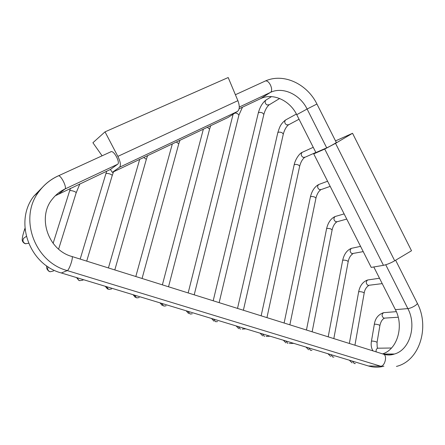 <?xml version="1.0" encoding="UTF-8"?>
<svg xmlns="http://www.w3.org/2000/svg" width="445" height="445" viewBox="0 0 445 445"><rect width="100%" height="100%" fill="white"/><g stroke="black" fill="none" stroke-linecap="round" stroke-linejoin="round"><path stroke-width="0.67" d="M43.26 186.477L33.898 196.095C13.828 221.454 29.164 264.547 61.343 272.98L368.338 365.957C373.622 367.52 378.817 367.592 383.924 366.174M239.037 108.808L260.603 98.64C272.818 92.571 289.806 100.381 296.737 114.693L315.922 152.602M373.8 266.972L395.399 309.653C404.105 325.773 397.58 349.386 382.567 353.881M55.308 195.761L110.71 169.317M315.906 152.568L326.853 147.779C329.595 146.589 336.503 142.706 336.437 142.356L336.231 142.333M315.555 152.763L313.742 153.892L371.219 267.412L383.457 265.32C386.894 264.614 390.643 263.095 394.709 260.776L335.536 143.351L352.54 133.283L335.513 140.904M335.536 143.351L324.728 149.053L383.457 265.32M313.742 153.892L324.728 149.053M352.54 133.283L411.508 250.752L394.709 260.776M110.41 169.462L117.708 164.194C120.278 162.703 114.51 151.094 111.233 151.589L110.488 151.962M110.443 169.512L112.324 172.382L228.018 117.491L237.435 111.467C239.705 109.548 239.855 105.943 237.886 100.67L117.858 156.384L105.02 131.859L92.905 142.739L102.105 155.806M117.858 156.384C120.567 161.947 121.101 165.579 119.46 167.287L237.435 111.467M112.324 172.382L119.46 167.287M105.02 131.859L228.19 77.536L237.886 100.67M57.956 176.031L58.501 175.786C61.171 175.363 67.206 187.757 64.959 189.019C60.014 191.361 55.836 194.688 52.427 199.004C37.13 216.849 47.743 250.068 72.112 256.554L71.617 256.398M264.664 81.285L265.381 80.984C269.325 79.861 273.936 90.585 270.332 92.46L239.232 107.084M117.608 164.266L64.959 189.019L59.202 193.608M235.394 94.729L265.381 80.984C283.838 72.668 307.272 84.166 316.929 104.019L307.1 109.031C300.019 94.373 282.736 86.313 270.332 92.46L260.603 98.64M417.182 303.001L417.282 303.206C417.849 304.564 411.097 308.43 407.859 308.591L385.726 264.758M326.697 147.846L307.1 109.031L296.737 114.693M383.251 354.098C387.067 355.149 390.81 355.121 394.476 354.014C410.006 349.803 416.87 325.306 407.859 308.591L395.399 309.653M368.338 365.957L380.62 366.207C384.625 366.613 387.467 356.295 383.913 354.303L382.683 353.92M61.343 272.98L67.267 270.599L380.62 366.207M58.039 175.959C50.402 179.485 44.066 184.669 39.026 191.5C18.468 217.505 34.265 261.882 67.267 270.599C69.12 270.193 73.325 257.983 72.112 256.554L383.913 354.303C387.623 355.299 391.144 355.205 394.476 354.014L383.406 354.048M217.555 321.574L215.658 321.724L213.533 319.071M213.194 300.781L258.289 113.019C258.912 112.201 260.292 112.162 262.428 112.902L263.863 114.387L219.151 302.65M266.444 99.769L265.86 100.131C264.614 101.944 265.009 103.557 267.045 104.97L269.42 104.686L279.638 98.49M192.223 313.82L190.132 314.02L187.957 311.328M235.071 112.98L237.38 113.52L238.926 115.066L194.209 294.829M166.141 305.81L163.832 306.088L161.596 303.345M207.337 127.303L209.589 129.089L168.527 286.78M139.274 297.533L136.715 297.905L134.429 295.113M176.337 142.011L178.768 143.818L142.072 278.487M111.589 288.972L108.747 289.467L106.405 286.63M143.718 157.491L146.344 159.31L114.81 269.937M83.043 280.111L79.622 280.673L78.259 279.683L77.486 277.869M80.178 259.085L105.877 173.75C106.383 173.211 107.751 173.294 109.987 174.012C111.495 174.601 112.229 175.141 112.19 175.625L86.703 261.126M53.595 270.933L50.096 271.778C47.826 270.744 47.142 269.075 48.049 266.772M53.111 243.348L69.626 190.872C70.104 190.404 71.473 190.521 73.737 191.228C75.372 191.834 76.184 192.368 76.162 192.835L58.618 249.133M28.569 243.287L25.46 243.704C22.929 242.447 22.339 240.617 23.691 238.225L25.282 237.113M24.736 243.532C22.778 242.33 21.955 240.795 22.261 238.926C22.439 237.33 22.361 236.645 24.38 230.054L25.104 229.865M238.364 326.591L240.445 329.2M288.338 124.962C286.113 126.881 284.438 129.901 283.326 134.023L281.952 132.655C279.805 131.926 278.414 131.954 277.786 132.744L237.513 308.407M299.034 119.232L288.855 124.661L286.63 124.895C284.583 123.443 284.221 121.813 285.545 120L286.18 119.655M262.483 333.895L264.519 336.459M304.591 157.463C302.383 159.215 300.748 162.119 299.685 166.169L298.361 164.939C296.175 164.227 294.768 164.227 294.139 164.95L261.143 315.817M315.85 152.457L305.164 157.18L303.106 157.358C301.015 155.856 300.692 154.192 302.144 152.362L302.867 152.029M285.924 340.998L287.909 343.518M289.856 324.817L315.95 198.136L314.671 197.04C312.457 196.34 311.033 196.317 310.399 196.974L284.116 323.014M330.184 186.366L321.373 189.503L319.488 189.642C317.352 188.079 317.079 186.377 318.653 184.536L319.454 184.241M308.708 347.895L310.649 350.376L311.956 350.36M312.14 331.803L332.126 229.932L330.891 228.958C328.649 228.274 327.209 228.218 326.569 228.802L306.455 330.023M346.744 219.073L337.488 221.643L335.775 221.738C333.605 220.119 333.372 218.384 335.074 216.531L335.93 216.281M330.863 354.604L332.765 357.051L333.956 357.051M333.822 338.601L348.207 261.554L347.022 260.692C344.747 260.025 343.29 259.941 342.644 260.447L342.639 260.464M363.22 251.609L351.967 253.656C349.764 251.97 349.57 250.201 351.4 248.349L352.301 248.154M352.418 361.134L354.281 363.537L355.371 363.559M368.716 285.506C366.202 287.253 364.7 289.751 364.205 293.005L363.059 292.248C360.756 291.597 359.282 291.481 358.631 291.903L358.626 291.92M382.227 283.621L368.071 285.39C365.834 283.637 365.69 281.841 367.631 279.994L368.56 279.861M378.756 348.19L377.733 348.201C376.359 348.824 375.841 350.048 376.175 351.878M384.335 318.253C382.244 319.288 380.764 321.702 379.902 325.49L377.065 342.344L375.942 341.743C373.594 341.109 372.092 340.937 371.442 341.22L371.436 341.232C370.785 344.92 371.302 348.14 372.993 350.882M379.902 325.49L378.801 324.839C376.47 324.199 374.979 324.049 374.317 324.383L374.317 324.399M398.214 317.229L383.879 318.158C381.61 316.334 381.51 314.509 383.573 312.674L384.513 312.596M110.688 151.801L111.122 151.606M111.317 151.584L58.501 175.786C50.68 179.324 44.188 184.564 39.026 191.5L33.898 196.095M396.434 366.424C420.186 360.711 429.698 326.274 417.282 303.206L395.627 260.225M336.314 142.495L316.929 104.019M211.52 318.464L214.023 321.212M271.506 96.615L265.86 100.131C262.405 102.867 259.886 107.162 258.289 113.019M268.936 105.003C266.727 107.05 265.036 110.182 263.863 114.387M186.143 310.777L188.613 313.541M188.163 292.938L233.102 114.237M242.469 107.189L238.926 115.066M159.994 302.856L162.425 305.643M162.381 284.85L203.348 129.195M210.724 125.696L209.589 129.089M133.033 294.69L135.441 297.505M135.814 276.523L172.332 143.913M179.964 140.292L178.768 143.818M105.22 286.269L107.612 289.105M108.424 267.935L139.686 159.399M147.601 155.644L146.344 159.31M76.518 277.58L78.898 280.445M106.717 171.203L105.877 173.75M113.52 171.815L112.19 175.625M46.747 265.893C46.185 267.957 47.02 269.826 49.262 271.506M70.505 188.274L69.626 190.872M79.889 183.852L76.162 192.835M26.294 236.401L25.476 236.974M25.404 243.738L25.899 243.81M24.38 230.054L24.953 228.324M242.163 329.094L245.812 328.849M236.156 325.924L238.704 328.655M283.326 134.023L243.387 310.248M296.403 114.048L285.545 120C279.977 124.405 279.499 127.776 277.786 132.744M266.088 336.392L270.109 336.209M260.091 333.172L262.678 335.886M299.685 166.169L266.944 317.635M313.241 147.306L302.144 152.362C299.552 153.225 295.163 159.51 294.139 164.95M289.345 343.479L293.717 343.356M283.348 340.214L285.979 342.917M320.75 189.765C318.509 191.445 316.912 194.231 315.956 198.114M327.587 181.232L318.653 184.536C314.632 186.744 311.878 190.888 310.399 196.974M305.954 347.061L308.635 349.753M336.82 221.871C334.551 223.479 332.988 226.16 332.126 229.909M344.13 213.906L335.074 216.531C330.846 218.528 328.015 222.622 326.569 228.802M327.948 353.719L330.668 356.401M360.567 246.369L351.4 248.349C346.972 250.129 344.057 254.162 342.644 260.447L328.193 336.837M352.813 253.784C350.443 255.424 348.913 258.005 348.213 261.532M349.342 360.2L352.106 362.864M379.507 278.242L367.631 279.994C362.886 281.691 359.888 285.662 358.631 291.903L349.353 343.468M364.205 293.005L354.932 345.22M377.06 342.355C377.087 346.421 377.243 348.24 377.532 347.823L377.733 348.201L391.522 348.012M396.328 311.639L383.573 312.674C378.261 314.537 375.18 318.442 374.317 324.383L371.442 341.22"/></g></svg>
